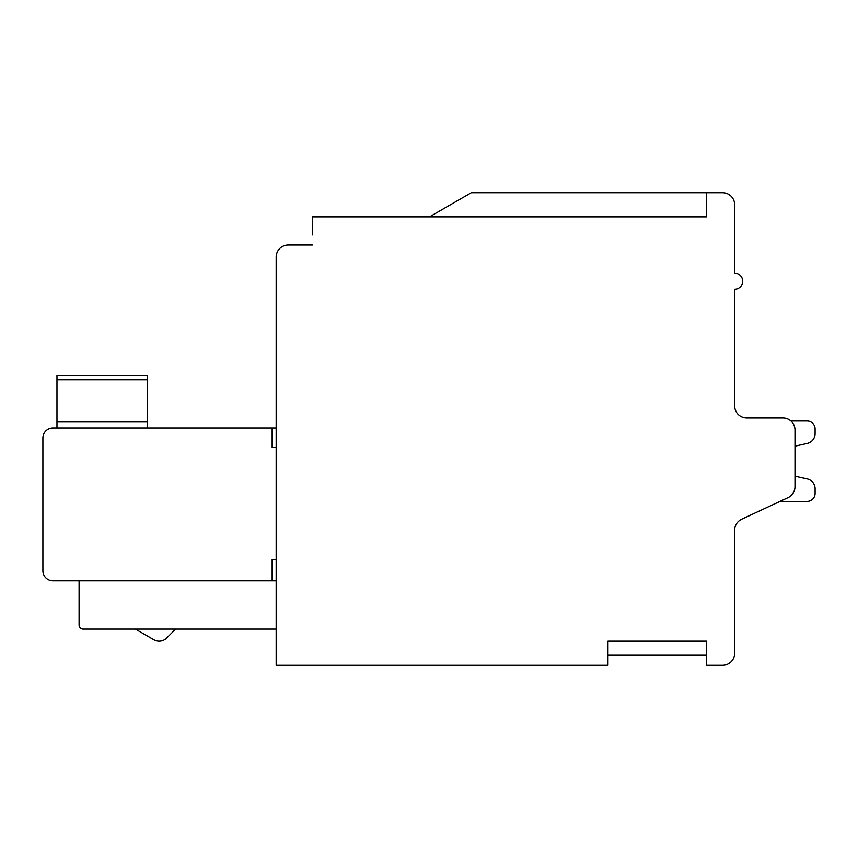 <?xml version="1.0" encoding="UTF-8"?>
<svg xmlns="http://www.w3.org/2000/svg" width="858" height="858" viewBox="0 0 858 858"><rect width="100%" height="100%" fill="white"/><g stroke="black" fill="none" stroke-linecap="round" stroke-linejoin="round"><path stroke-width="1.29" d="M706.509 192.718L471.299 192.718L429.504 216.849L706.509 216.849L706.509 192.718L722.597 192.718A12.066 12.066 0 0 1 734.663 204.783L734.663 273.155A8.044 8.044 0 0 1 742.706 281.199A8.044 8.044 0 0 1 734.663 289.243L734.663 405.877A12.066 12.066 0 0 0 746.728 417.943L782.925 417.943A12.066 12.066 0 0 1 794.991 430.008L794.991 486.69A12.066 12.066 0 0 1 788.019 497.629L741.634 519.262A12.066 12.066 0 0 0 734.663 530.19L734.663 653.217A12.066 12.066 0 0 1 722.597 665.282L706.509 665.282L706.509 641.151L607.968 641.151L607.968 665.282L276.169 665.282L276.169 257.068L276.169 427.992L272.147 427.992L272.147 447.479L276.169 447.565M790.904 420.956L807.056 420.956A8.044 8.044 0 0 1 815.1 429L815.1 433.612A10.06 10.06 0 0 1 807.217 443.425L794.991 446.139L794.991 476.211L807.217 478.925A10.06 10.06 0 0 1 815.1 488.738L815.1 493.35A8.044 8.044 0 0 1 807.056 501.394L779.943 501.394L807.056 501.394M276.169 559.448L272.147 559.448L272.147 580.823L52.949 580.823A10.049 10.049 0 0 1 42.9 570.774L42.9 438.052A10.049 10.049 0 0 1 52.949 427.992L272.147 427.992M272.147 580.823L276.169 580.823M147.469 427.992L147.469 375.707L56.971 375.707L56.971 427.992M706.509 216.849L312.366 216.849L312.366 234.942M276.169 257.068A12.066 12.066 0 0 1 288.234 245.002L312.366 245.002L288.234 245.002M746.728 417.943A12.066 12.066 0 0 1 734.663 405.877A12.066 12.066 0 0 0 746.728 417.943A12.066 12.066 0 0 1 734.663 405.877A12.066 12.066 0 0 0 746.728 417.943A12.066 12.066 0 0 1 734.663 405.877A12.066 12.066 0 0 0 746.728 417.943A12.066 12.066 0 0 1 734.663 405.877A12.066 12.066 0 0 0 746.728 417.943A12.066 12.066 0 0 1 734.663 405.877A12.066 12.066 0 0 0 746.728 417.943A12.066 12.066 0 0 1 734.663 405.877A12.066 12.066 0 0 0 746.728 417.943A12.066 12.066 0 0 1 734.663 405.877A12.066 12.066 0 0 0 746.728 417.943A12.066 12.066 0 0 1 734.663 405.877A12.066 12.066 0 0 0 746.728 417.943A12.066 12.066 0 0 1 734.663 405.877A12.066 12.066 0 0 0 746.728 417.943L782.925 417.943M471.299 192.718L429.504 216.849M794.991 446.139L794.991 476.211L794.991 446.139L794.991 476.211L794.991 446.139L794.991 476.211L794.991 446.139L794.991 476.211L794.991 446.139L794.991 476.211L794.991 446.139L794.991 476.211L794.991 446.139L794.991 476.211L794.991 446.139L794.991 476.211L794.991 446.139L794.991 476.211L807.217 478.925M807.056 420.956A8.044 8.044 0 0 1 815.1 429A8.044 8.044 0 0 0 807.056 420.956A8.044 8.044 0 0 1 815.1 429A8.044 8.044 0 0 0 807.056 420.956A8.044 8.044 0 0 1 815.1 429A8.044 8.044 0 0 0 807.056 420.956A8.044 8.044 0 0 1 815.1 429A8.044 8.044 0 0 0 807.056 420.956A8.044 8.044 0 0 1 815.1 429A8.044 8.044 0 0 0 807.056 420.956A8.044 8.044 0 0 1 815.1 429A8.044 8.044 0 0 0 807.056 420.956A8.044 8.044 0 0 1 815.1 429A8.044 8.044 0 0 0 807.056 420.956A8.044 8.044 0 0 1 815.1 429A8.044 8.044 0 0 0 807.056 420.956M79.097 580.823L79.097 625.064L79.097 580.823M166.667 638.041L175.622 629.086L166.667 638.041A10.639 10.639 0 0 1 153.829 639.725L135.403 629.086M276.169 629.086L83.119 629.086A4.022 4.022 0 0 1 79.097 625.064M56.971 421.964L147.469 421.964M147.469 379.729L56.971 379.729M607.968 655.233L706.509 655.233"/></g></svg>
